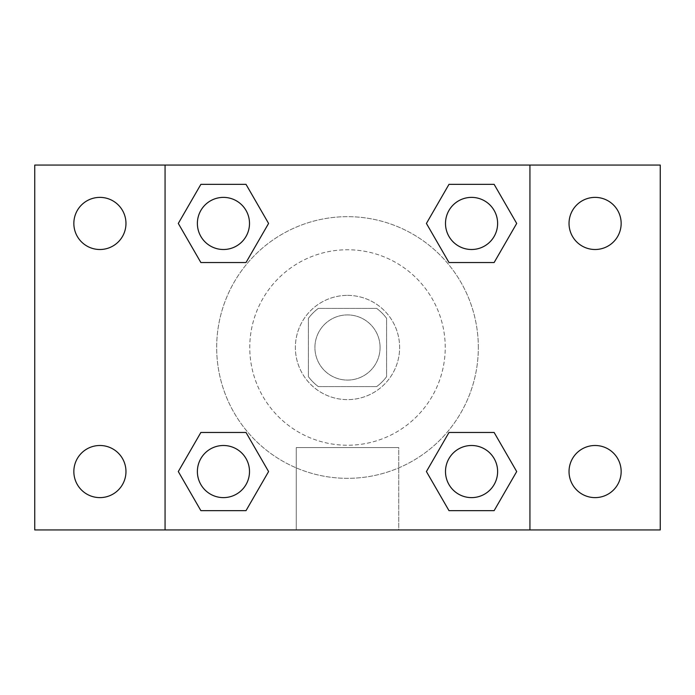 <?xml version="1.0" encoding="UTF-8"?>
<svg xmlns="http://www.w3.org/2000/svg" width="695" height="695" viewBox="0 0 695 695"><rect width="100%" height="100%" fill="white"/><g stroke="black" fill="none" stroke-linecap="round" stroke-linejoin="round"><path stroke-width="0.52" stroke-dasharray="3.48 2.61" d="M380.078 347.5A32.578 32.578 0 0 0 331.211 319.283A32.578 32.578 0 0 0 331.211 375.717A32.578 32.578 0 0 0 380.078 347.5A32.578 32.578 0 0 0 331.211 319.283A32.578 32.578 0 0 0 331.211 375.717A32.578 32.578 0 0 0 380.078 347.5M376.69 386.594L318.31 386.594A48.789 48.789 0 0 1 308.406 376.69L308.406 318.31A48.789 48.789 0 0 1 318.31 308.406L376.69 308.406A48.789 48.789 0 0 1 386.594 318.31L386.594 376.69A48.789 48.789 0 0 1 376.69 386.594L318.31 386.594A48.789 48.789 0 0 1 308.406 376.69L308.406 318.31A48.789 48.789 0 0 1 318.31 308.406L376.69 308.406A48.789 48.789 0 0 1 386.594 318.31L386.594 376.69A48.789 48.789 0 0 1 376.69 386.594M347.5 295.375A52.125 52.125 0 0 1 392.64 373.562A52.125 52.125 0 0 1 302.36 373.562A52.125 52.125 0 0 1 347.5 295.375A52.125 52.125 0 0 0 295.375 347.5A52.125 52.125 0 0 0 347.5 399.625A52.125 52.125 0 0 0 399.625 347.5A52.125 52.125 0 0 0 347.5 295.375M445.234 347.5A97.734 97.734 0 0 0 298.633 262.858A97.734 97.734 0 0 0 298.633 432.142A97.734 97.734 0 0 0 445.234 347.5A97.734 97.734 0 0 0 298.633 262.858A97.734 97.734 0 0 0 298.633 432.142A97.734 97.734 0 0 0 445.234 347.5M99.906 497.62A26.062 26.062 0 0 0 122.476 458.526A26.062 26.062 0 0 0 77.336 458.526A26.062 26.062 0 0 0 99.906 497.62M595.094 497.62A26.062 26.062 0 0 0 617.664 458.526A26.062 26.062 0 0 0 572.524 458.526A26.062 26.062 0 0 0 595.094 497.62M595.094 249.505A26.062 26.062 0 0 0 617.664 210.411A26.062 26.062 0 0 0 572.524 210.411A26.062 26.062 0 0 0 595.094 249.505M99.906 249.505A26.062 26.062 0 0 0 122.476 210.411A26.062 26.062 0 0 0 77.336 210.411A26.062 26.062 0 0 0 99.906 249.505M34.75 165.062L660.25 165.062L660.25 529.938L34.75 529.938L34.75 165.062M165.062 165.062L529.938 165.062L529.938 529.938L165.062 529.938L165.062 165.062L529.938 165.062L529.938 529.938L165.062 529.938L165.062 165.062L165.062 529.938M370.305 165.062L324.695 165.08L370.305 165.062M398.748 529.938L296.252 529.938L398.748 529.938L296.252 529.938L398.748 529.938L398.748 447.58L296.252 447.58L398.748 447.58L296.252 447.58L398.748 447.58L398.748 529.938M478.334 347.5A130.834 130.834 0 0 0 282.083 234.198A130.834 130.834 0 0 0 282.083 460.802A130.834 130.834 0 0 0 478.334 347.5A130.834 130.834 0 0 0 282.083 234.198A130.834 130.834 0 0 0 282.083 460.802A130.834 130.834 0 0 0 478.334 347.5M249.505 471.557A26.062 26.062 0 0 0 210.411 448.987A26.062 26.062 0 0 0 210.411 494.128A26.062 26.062 0 0 0 249.505 471.557A26.062 26.062 0 0 0 210.411 448.987A26.062 26.062 0 0 0 210.411 494.128A26.062 26.062 0 0 0 249.505 471.557A26.062 26.062 0 0 0 210.411 448.987A26.062 26.062 0 0 0 210.411 494.128A26.062 26.062 0 0 0 249.505 471.557M497.62 223.442A26.062 26.062 0 0 0 458.526 200.872A26.062 26.062 0 0 0 458.526 246.013A26.062 26.062 0 0 0 497.62 223.442A26.062 26.062 0 0 0 458.526 200.872A26.062 26.062 0 0 0 458.526 246.013A26.062 26.062 0 0 0 497.62 223.442A26.062 26.062 0 0 0 458.526 200.872A26.062 26.062 0 0 0 458.526 246.013A26.062 26.062 0 0 0 497.62 223.442M249.505 223.442A26.062 26.062 0 0 0 210.411 200.872A26.062 26.062 0 0 0 210.411 246.013A26.062 26.062 0 0 0 249.505 223.442A26.062 26.062 0 0 0 210.411 200.872A26.062 26.062 0 0 0 210.411 246.013A26.062 26.062 0 0 0 249.505 223.442A26.062 26.062 0 0 0 210.411 200.872A26.062 26.062 0 0 0 210.411 246.013A26.062 26.062 0 0 0 249.505 223.442M445.495 471.557A26.062 26.062 0 0 1 484.589 448.987A26.062 26.062 0 0 1 484.589 494.128A26.062 26.062 0 0 1 445.495 471.557A26.062 26.062 0 0 1 484.589 448.987A26.062 26.062 0 0 1 484.589 494.128A26.062 26.062 0 0 1 445.495 471.557M165.062 399.625L165.062 376.82L165.08 399.625M529.938 399.625L529.938 376.82L529.92 399.625M529.938 165.062L529.938 529.938M200.872 510.651L178.302 471.557L200.872 432.464L178.302 471.557L200.872 510.651M246.013 432.464L268.583 471.557L246.013 510.651L268.583 471.557L246.013 432.464M448.987 262.536L426.417 223.442L448.987 184.349L426.417 223.442L448.987 262.536M494.128 184.349L516.698 223.442L494.128 262.536L516.698 223.442L494.128 184.349M200.872 262.536L178.302 223.442L200.872 184.349L178.302 223.442L200.872 262.536M246.013 184.349L268.583 223.442L246.013 262.536L268.583 223.442L246.013 184.349M448.987 510.651L426.417 471.557L448.987 432.464L426.417 471.557L448.987 510.651M494.128 432.464L516.698 471.557L494.128 510.651L516.698 471.557L494.128 432.464M497.62 471.557A26.062 26.062 0 0 0 458.526 448.987A26.062 26.062 0 0 0 458.526 494.128A26.062 26.062 0 0 0 497.62 471.557M296.252 447.58L296.252 529.938L296.252 447.58"/><path stroke-width="1.04" d="M34.75 165.062L660.25 165.062L660.25 529.938L34.75 529.938L34.75 165.062M595.094 197.38A26.062 26.062 0 0 1 621.156 223.442A26.062 26.062 0 0 1 595.094 249.505A26.062 26.062 0 0 1 569.031 223.442A26.062 26.062 0 0 1 595.094 197.38M595.094 445.495A26.062 26.062 0 0 1 621.156 471.557A26.062 26.062 0 0 1 595.094 497.62A26.062 26.062 0 0 1 569.031 471.557A26.062 26.062 0 0 1 595.094 445.495M99.906 445.495A26.062 26.062 0 0 1 125.969 471.557A26.062 26.062 0 0 1 99.906 497.62A26.062 26.062 0 0 1 73.844 471.557A26.062 26.062 0 0 1 99.906 445.495M99.906 197.38A26.062 26.062 0 0 1 125.969 223.442A26.062 26.062 0 0 1 99.906 249.505A26.062 26.062 0 0 1 73.844 223.442A26.062 26.062 0 0 1 99.906 197.38M200.872 432.464L246.013 432.464L268.583 471.557L246.013 510.651L200.872 510.651L178.302 471.557L200.872 432.464L246.013 432.464L200.872 432.464M448.987 184.349L494.128 184.349L516.698 223.442L494.128 262.536L448.987 262.536L426.417 223.442L448.987 184.349L494.128 184.349L448.987 184.349M165.062 529.938L165.062 165.062M529.938 165.062L529.938 529.938M200.872 184.349L246.013 184.349L268.583 223.442L246.013 262.536L200.872 262.536L178.302 223.442L200.872 184.349L246.013 184.349L200.872 184.349M448.987 432.464L494.128 432.464L516.698 471.557L494.128 510.651L448.987 510.651L426.417 471.557L448.987 432.464L494.128 432.464L448.987 432.464M494.128 510.651L448.987 510.651L494.128 510.651M497.62 471.557A26.062 26.062 0 0 0 458.526 448.987A26.062 26.062 0 0 0 458.526 494.128A26.062 26.062 0 0 0 497.62 471.557M246.013 510.651L200.872 510.651L246.013 510.651M249.505 471.557A26.062 26.062 0 0 0 210.411 448.987A26.062 26.062 0 0 0 210.411 494.128A26.062 26.062 0 0 0 249.505 471.557M494.128 262.536L448.987 262.536L494.128 262.536M497.62 223.442A26.062 26.062 0 0 0 458.526 200.872A26.062 26.062 0 0 0 458.526 246.013A26.062 26.062 0 0 0 497.62 223.442M246.013 262.536L200.872 262.536L246.013 262.536M249.505 223.442A26.062 26.062 0 0 0 210.411 200.872A26.062 26.062 0 0 0 210.411 246.013A26.062 26.062 0 0 0 249.505 223.442"/></g></svg>
